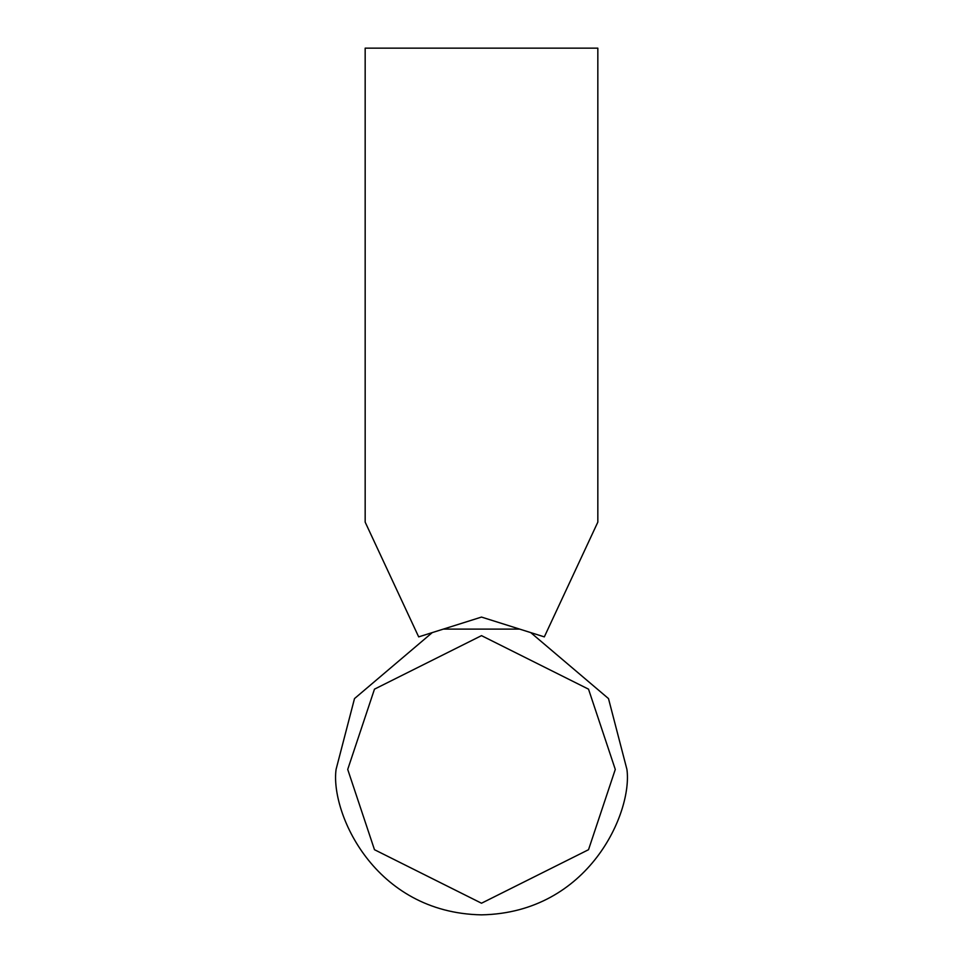 <?xml version="1.0" encoding="UTF-8"?>
<svg xmlns="http://www.w3.org/2000/svg" width="963" height="963" viewBox="0 0 963 963"><rect width="100%" height="100%" fill="white"/><g stroke="black" fill="none" stroke-linecap="round" stroke-linejoin="round"><path stroke-width="1.44" d="M518.515 628.743L481.5 617.078L443.353 629.104L519.647 629.104L481.5 617.078L544.324 636.88L597.83 522.127L597.83 48.15L365.17 48.15L365.17 522.127L418.676 636.88L481.5 617.078M544.324 636.88L530.745 632.607L608.496 698.584L626.925 769.425C632.763 811.965 589.139 912.864 481.5 914.85C373.861 912.864 330.237 811.965 336.075 769.425L354.504 698.584L432.255 632.607L418.676 636.88M615.285 769.425L588.525 849.703L481.5 903.222L374.475 849.703L347.715 769.425L374.475 689.159L481.5 635.64L588.525 689.159L615.285 769.425"/></g></svg>

